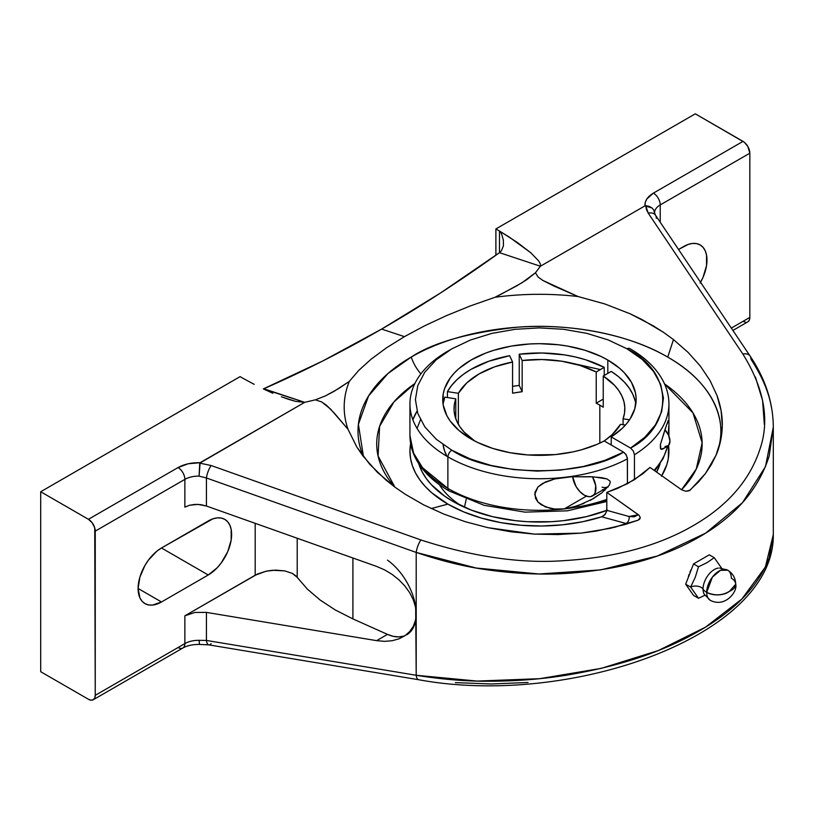 <?xml version="1.0" encoding="UTF-8"?>
<svg xmlns="http://www.w3.org/2000/svg" width="814" height="814" viewBox="0 0 814 814"><rect width="100%" height="100%" fill="white"/><g stroke="black" fill="none" stroke-linecap="round" stroke-linejoin="round"><path stroke-width="1.22" d="M681.542 489.743L696.265 469.017L702.136 442.785L692.979 412.891L664.539 383.913A162.719 93.946 180 0 1 681.542 489.743M420.889 373.891A28.928 16.687 60 0 1 411.253 357.041C433.14 342.541 468.457 332.6 517.195 327.218C565.181 323.178 626.851 332.865 667.724 357.102C718.538 385.897 728.713 427.869 716.015 455.23L705.453 473.545L690.119 490.16L685.948 491.29L681.593 489.784L685.948 491.29L689.316 490.7L698.381 482.061L705.453 473.545L711.334 464.601L716.015 455.23A181.43 104.741 0 0 0 667.724 357.102A181.43 104.741 0 0 0 411.253 357.041A181.43 104.741 0 0 0 363.471 456.685L358.394 424.338L368.559 395.98L387.922 373.555L411.253 357.041A28.928 16.687 -120 0 0 420.889 373.891M623.555 452.136C583.028 477.686 490.608 476.648 451.831 450.203A5.464 3.154 119.9 0 0 447.975 456.898A129.487 74.766 0 0 0 627.421 458.831L626.292 455.016L623.555 452.136L604.222 440.964A96.703 55.83 180 0 1 471.052 438.99A96.703 55.83 180 0 1 442.735 399.511A96.703 55.83 180 0 1 502.431 347.934A96.703 55.83 180 0 1 607.814 360.032L607.814 373.382L607.814 360.032A96.703 55.83 180 0 1 636.141 399.511A96.703 55.83 180 0 1 611.233 436.915L611.233 445.014L611.233 436.915L630.575 448.087L644.912 437.179L655.402 424.908L661.65 411.701L663.43 398.046L660.683 384.442L653.5 371.398L642.144 359.381L627.045 348.83L608.231 339.937L586.772 333.333L563.502 329.273L539.306 327.91L515.109 329.304L491.849 333.394L470.421 340.018L451.638 348.941L436.233 359.798L424.796 372.181L417.765 385.622L415.405 399.593L417.816 413.563L424.898 426.994L436.385 439.367L451.831 450.203L470.116 458.893L490.923 465.415L513.502 469.536L537.026 471.103L560.632 470.065L583.475 466.453L604.7 460.398L623.555 452.136L604.222 440.964L597.12 444.332L581.43 449.806L572.975 451.882L555.25 454.599L527.798 454.945L509.879 452.676L493.03 448.504L477.849 442.562L471.052 438.99L459.025 430.535L450.091 420.879L446.896 415.72L443.192 404.985L443.192 394.047L444.586 388.624L450.091 378.154L454.151 373.199L459.025 368.498L471.052 360.032L485.704 353.093L493.844 350.274L511.365 346.082L529.955 343.956L539.438 343.681L558.302 344.76L567.511 346.082L585.022 350.274L600.783 356.359L607.814 360.032L619.495 368.203L624.277 372.72L631.511 382.458L635.439 392.796L636.11 398.087L634.839 408.648L630.138 418.884L626.546 423.758L622.171 428.418L611.233 436.915L630.575 448.087L633.302 450.966L634.442 454.782L634.442 479.68L650.02 467.45L681.593 489.784L650.02 467.45L642.745 473.85L627.421 483.73L627.35 457.916L625.712 454.131L623.555 452.136M668.925 403.958A129.487 74.766 0 0 1 634.442 454.782L633.302 450.966L630.575 448.087C674.918 424.664 673.005 371.184 627.045 348.83A5.464 3.154 119.9 0 1 629.771 348.555C645.461 357.6 656.644 368.528 663.318 381.339C667.032 388.654 668.904 396.204 668.925 403.978A129.487 74.766 180 0 1 634.442 454.782L634.442 479.68L617.511 488.42L606.806 492.399L639.132 515.354L638.38 514.733L634.238 516.829L629.059 516.503A5.291 3.724 -74.6 0 1 626.058 523.504A5.291 3.724 105.4 0 0 629.059 516.503L606.806 510.337L606.806 492.399L627.421 483.73L627.421 458.831A129.487 74.766 180 0 1 447.975 456.898A129.487 74.766 180 0 1 447.873 456.847L447.873 488.41A129.487 74.766 0 0 0 448.015 488.492A129.487 74.766 0 0 0 606.806 499.389L606.705 511.294L604.548 515.058L601.729 516.798L626.058 523.504L601.729 516.798L582.732 521.713L562.616 524.806L541.91 526.007L521.133 525.264L500.834 522.619L481.532 518.121L463.726 511.904L447.873 504.12L431.206 508.577L447.873 504.12L431.766 492.796L425.234 486.497L419.8 479.863L415.516 472.954L412.433 465.842L410.571 458.587L409.941 451.251L410.632 443.559A129.487 74.766 0 0 0 447.873 504.12A129.487 74.766 0 0 0 601.729 516.798L605.311 514.214L606.806 510.337L629.059 516.503L638.38 514.733L606.806 492.399L606.806 499.389A129.487 74.766 180 0 1 448.015 488.492A5.464 3.154 119.9 0 0 449.155 490.995A5.464 3.154 -60.1 0 1 448.015 488.492A129.487 74.766 180 0 1 447.873 488.41L422.578 467.755L413.553 453.062L409.941 435.541A129.487 74.766 0 0 0 447.873 488.41L447.873 456.847A129.487 74.766 180 0 1 409.941 403.978A129.487 74.766 180 0 1 449.837 350M412.861 419.759L417.053 411.121A129.487 74.766 0 0 0 412.861 419.759M571.52 363.115L600.376 369.576M420.472 419.759L417.053 428.408L420.472 419.759M704.975 595.227L698.504 598.27L690.628 587.067A7.937 4.579 180 0 1 703.031 589.061A15.944 9.198 120 0 0 704.924 595.197A15.944 9.198 120 0 1 703.031 589.061A15.873 9.158 0 0 0 706.705 592.378A17.399 10.043 -60 0 1 713.542 575.702A17.399 10.043 -60 0 1 726.464 569.668A17.399 10.043 -60 0 1 731.318 578.174A14.988 8.649 180 0 1 735.703 584.33A14.988 8.649 180 0 1 729.466 591.31L735.703 584.289C735.561 578.164 732.895 573.473 727.716 570.207L720.502 570.309L712.372 577.146L706.705 592.378C714.845 595.96 722.435 595.604 729.466 591.31A14.988 8.649 180 0 1 706.705 592.378A17.399 10.043 120 0 0 711.558 600.885A17.399 10.043 -60 0 1 706.705 592.378A15.873 9.158 180 0 1 703.031 589.061A7.937 4.579 0 0 0 690.628 587.067L695.258 577.279L698.504 566.778L707.081 562.606L714.244 557.692L722.12 568.884L714.244 557.692L707.081 562.606L698.504 566.778L695.258 577.279L690.628 587.067L698.504 598.27L693.538 595.41L685.673 584.208L690.628 587.067L685.673 584.208L693.538 563.919L698.504 566.778L693.538 563.919L709.289 554.822L714.244 557.692L709.289 554.822L693.538 563.919L685.673 584.208L693.538 595.41L698.504 598.27L704.975 595.227M718.294 568.08A15.944 9.198 120 0 0 703.031 589.061A15.944 9.198 120 0 1 718.294 568.08M654.069 470.309A129.487 74.766 0 0 0 667.602 446.225M668.436 432.234L668.599 429.395L668.436 432.234M668.701 426.495L668.599 429.395L668.701 426.495M668.701 421.856L668.436 420.319M663.654 448.29L660.948 449.175L660.398 444.525L666.513 425.132L668.609 420.696M470.177 305.993L495.044 297.263A195.248 112.729 180 0 1 578.093 296.54L604.873 303.968L630.067 313.766L653.093 325.722L663.644 332.438L673.473 339.591L667.724 357.102L673.473 339.591L688.105 352.391L700.355 366.097L710.022 380.514L716.971 395.421C720.756 405.993 722.537 416.107 722.293 425.742C722.069 436.162 719.973 445.991 716.015 455.23L720.594 440.71L722.293 425.742L721.082 410.571L716.971 395.421L710.022 380.514L700.355 366.097L688.105 352.391L673.473 339.591L663.644 332.438L641.88 319.485L630.067 313.766L604.873 303.968L578.093 296.54L554.222 286.172L542.887 280.464L538.074 277.004L535.459 272.771L526.79 279.66L516.768 285.856L495.044 297.263A195.248 112.729 180 0 1 578.093 296.54L542.887 280.464L538.074 277.004L535.459 272.771L521.896 282.824L500.569 294.495L495.044 297.263L470.177 305.993L446.642 315.547L470.177 305.993M424.501 325.875L446.642 315.547L424.501 325.875L404.436 336.65L424.501 325.875M386.65 347.72L404.436 336.65L386.65 347.72L371.306 359.035L386.65 347.72M358.852 370.268L371.306 359.035L358.852 370.268L349.298 381.41L358.852 370.268M750.081 356.023A9.646 6.553 146.1 0 0 742.887 354.08A9.646 6.553 -33.9 0 1 750.132 356.094L655.494 215.181A9.646 6.553 146.1 0 0 648.249 213.166L646.397 209.473L645.695 205.667L649.318 206.41L652.024 207.987L644.973 205.861L540.394 266.239L535.459 272.771L540.394 266.239L499.481 252.666L501.383 250.804L503.439 245.787L503.367 240.049L501.668 234.31L503.367 240.049L503.439 245.787L501.383 250.804L499.481 252.666L540.394 266.239L540.384 264.031L538.736 260.979L530.789 252.767L509.249 237.067L500.305 231.532L501.668 234.31L500.305 231.532A14.214 8.211 180 0 0 499.481 231.013L499.481 252.666L499.481 231.013L495.889 228.948L499.481 231.013A14.214 8.211 180 0 1 500.305 231.532L517.46 242.562L530.789 252.767L538.736 260.979L540.384 264.031L540.394 266.239L644.973 205.861L645.278 202.36L646.835 198.972L653.408 193.122A9.646 5.566 60 0 1 660.225 204.925A9.646 5.566 -120 0 0 653.408 193.122L743.019 141.382L695.288 113.818L495.889 228.948L495.889 255.24L495.889 228.948L695.288 113.818L744.352 142.297L747.842 146.469L749.836 153.195L660.225 204.925L749.836 153.195L749.836 317.409L731.328 328.093L749.836 317.409L749.318 320.126L747.842 321.825A9.646 5.566 -120 0 0 749.836 317.409L749.836 153.195A9.646 5.566 -120 0 0 743.019 141.382L653.408 193.122C647.486 196.683 644.678 200.926 644.973 205.861L645.695 205.667L648.249 213.166L742.887 354.08C763.817 387.881 769.688 419.017 760.5 447.497C750.437 479.578 727.981 505.647 693.131 525.702C658.384 545.828 615.526 557.468 564.56 560.612C521.265 563.837 473.382 556.949 420.93 539.967L211.162 465.527L199.745 463.135L199.084 476.119A19.282 11.131 180 0 0 184.87 479.375L95.248 531.115L184.87 479.375A9.646 5.566 -120 0 0 178.042 467.562L188.176 463.777L200.112 462.698C191.565 462.525 184.218 464.153 178.042 467.562A9.646 5.566 60 0 1 184.87 479.375L184.87 507.153L189.54 505.25L184.87 507.153L184.87 479.375A19.282 11.131 180 0 1 199.084 476.119L200.112 462.698L304.701 402.32L315.364 399.837L321.703 401.943L330.688 409.188L348.056 429.354A195.248 112.729 180 0 1 349.298 381.41L334.137 391.3L325.539 395.848L315.364 399.837L321.703 401.943L326.628 405.372L334.34 413.146L348.056 429.354L356.888 447.14L362.779 455.759L377.309 472.242L395.258 487.383L405.403 494.363L423.84 504.965L443.945 514.133L465.415 521.743L487.901 527.665L511.08 531.817L534.574 534.126L558.038 534.564L581.115 533.119L596.174 531.094L624.664 524.623L638.105 520.187L639.723 519.129L640.282 517.653L639.163 515.384L640.282 517.643L638.105 520.187L610.683 528.255L581.115 533.119L534.574 534.126L487.901 527.665L465.415 521.743L443.945 514.133L423.84 504.965L405.403 494.363L395.258 487.383L385.887 479.995L369.597 464.143L356.888 447.14L348.056 429.354A195.248 112.729 180 0 1 349.298 381.41L338.085 388.909L325.539 395.848L315.364 399.837L304.701 402.32L263.787 388.736C302.93 371.723 342.206 351.841 381.634 329.08L404.436 336.65L381.634 329.08L322.598 361.06L263.339 388.919L304.701 402.32L295.594 401.363L288.085 399.186M662.677 449.063L667.684 446.174A11.02 6.359 -120 0 0 664.916 429.802L668.192 420.543M593.274 498.677L577.706 505.83L564.316 508.882L586.395 496.133L564.316 508.882L554.68 509.035L545.451 506.939L537.891 501.973L534.717 494.444L537.922 487.026L542.653 483.363L554.731 478.958L571.113 476.801L593.345 476.841L607.081 478.947L609.971 481.094L610.266 482.376L609.157 485.419L601.841 492.846L592.765 498.972M394.882 487.108A162.719 93.946 180 0 1 414.875 383.536L393.986 401.872L379.609 426.353L378.062 455.993L394.882 487.108M626.058 523.504A162.719 93.946 180 0 1 613.949 527.492L626.058 523.504L627.299 523.84L626.058 523.504M447.435 391.615L447.435 397.547L447.435 391.615L458.363 393.304A85.409 49.308 180 0 1 512.576 362.006L512.576 393.203A85.409 49.308 180 0 1 522.161 391.717L522.161 360.521A85.409 49.308 180 0 1 596.224 371.978L596.224 403.174A85.409 49.308 180 0 1 599.826 405.138L599.826 443.121L599.826 405.138L603.235 407.224L603.235 376.027A85.409 49.308 180 0 1 624.847 408.811A85.409 49.308 180 0 1 623.076 418.793L623.076 424.715L623.076 418.793L629.537 419.79L623.076 418.793L624.521 413.115L624.806 407.376L623.941 401.668L621.937 396.052L618.813 390.608L614.611 385.409L603.235 376.027L603.235 407.224A85.409 49.308 180 0 0 599.826 405.138L596.224 403.174L596.224 371.978L604.222 367.358A96.703 55.83 0 0 0 519.23 354.212L519.23 385.409L519.23 354.212L522.161 360.521L541.921 359.523L561.538 361.182L579.975 365.415L596.224 371.978L604.222 367.358L604.222 375.458L604.222 367.358L585.622 359.757L575.294 356.959L564.468 354.884L541.921 353.001L519.23 354.212L522.161 360.521L522.161 391.717L519.23 385.409L522.161 391.717L512.576 393.203L512.576 362.006L509.645 355.698A96.703 55.83 0 0 0 447.435 391.615L458.363 393.304L466.737 382.926L479.039 373.941L494.597 366.839L512.576 362.006L509.645 355.698L488.949 361.192L471.052 369.332L463.471 374.257L456.949 379.67L451.577 385.48L447.435 391.615M443.142 403.663L444.861 397.151L455.789 398.84L455.789 418.793L455.789 398.84L454.354 404.517L454.059 410.246L454.924 415.964L456.939 421.581L460.063 427.024L464.255 432.214L474.786 441.035A85.409 49.308 180 0 1 454.029 408.811A85.409 49.308 180 0 1 455.789 398.84L444.861 397.151A96.703 55.83 0 0 0 443.07 404.161M607.549 510.113L586.355 516.656L563.359 520.685L551.454 521.703L527.421 521.703L515.516 520.685L492.521 516.656L471.316 510.113L452.737 501.312A122.609 70.787 180 0 1 418.732 463.685L422.11 471.805L426.16 478.347L431.308 484.625L444.658 496.164L452.737 501.312A122.609 70.787 180 0 0 606.806 510.398M688.929 574.643L688.237 577.584L688.929 574.643M691.391 569.312L689.987 571.947L691.391 569.312M592.47 476.79A16.534 9.544 60 0 1 592.511 495.94A16.534 9.544 60 0 1 584.249 495.126L579.771 491.514L575.976 486.396L572.659 476.719A16.534 9.544 60 0 0 584.249 495.126L588.715 496.672L590.74 496.601L593.966 494.739L595.044 493.019L595.706 485.612L592.47 476.79M458.363 424.318L458.363 393.304L458.363 424.318M466.208 499.257L464.468 507.264L466.208 499.257M199.43 644.21L199.084 640.333L199.532 644.423L208.822 644.871A9.646 3.805 99.4 0 1 206.43 640.435L199.084 640.333A19.282 11.131 0 0 0 184.87 643.589A9.646 5.566 60 0 1 182.865 648.005A9.646 5.566 60 0 1 178.042 647.527M211.162 643.63A9.646 3.805 -80.6 0 1 208.791 644.871A9.646 3.805 -80.6 0 1 206.43 640.435L199.084 640.333A19.282 11.131 0 0 0 184.87 643.589L184.87 615.811L195.034 612.413L206.43 612.393L206.43 640.435L416.208 675.274L206.43 640.435L206.43 612.393L195.034 612.413L184.87 615.811L257.59 573.972L266.127 571.194L275.651 570.115L284.829 570.899L292.368 573.422L295.95 575.915L307.356 589.102L320.136 600.04L335.378 610.022L352.91 618.915L387.484 634.381A45.747 26.414 -120 0 0 405.168 635.571M439.357 484.686A106.125 61.274 0 0 0 461.609 505.952A106.125 61.274 180 0 1 439.357 484.686M603.235 399.125L596.224 403.174L603.235 399.125M620.512 424.318A85.409 49.308 180 0 1 604.08 441.035L612.128 434.696L620.512 424.318L625.406 425.081L620.512 424.318M406.735 634.788A45.747 26.414 -120 0 0 416.208 613.848L415.466 620.421L413.278 626.404L409.696 631.572L404.863 635.775L398.931 638.868L392.083 640.75L384.564 641.351L376.617 640.649L387.484 634.381L393.243 636.334L398.707 636.924L403.673 636.131M208.822 644.871L418.589 679.71A9.646 3.805 -80.6 0 1 416.208 675.274L415.669 606.766M352.91 558.007L352.91 618.915L352.91 558.007M415.669 620.309L416.208 613.848L415.466 620.421L413.278 626.404L409.696 631.572L404.863 635.775L398.931 638.868L392.083 640.75M199.532 644.423C192.643 644.403 187.098 645.594 182.865 648.005A9.646 5.566 -120 0 0 184.87 643.589L184.87 615.811L255.189 575.213L266.127 571.194L272.446 570.268L284.829 570.899L292.368 573.422L297.202 577.34L297.202 538.237L297.202 577.34L307.356 589.102L320.136 600.04L335.378 610.022L352.91 618.915L387.484 634.381L376.617 640.649L206.43 612.393L376.617 640.649L384.564 641.351M255.189 575.213L255.189 523.331L255.189 575.213M455.382 682.631L491.341 683.974L528.011 682.468M635.144 400.814L632.844 394.363L629.242 388.115L624.399 382.142L618.365 376.556L611.233 371.408L603.235 376.027L611.233 371.408A96.703 55.83 0 0 1 635.805 404.161M700.132 283.089L703.042 277.32L706.532 265.567L706.532 255.036L705.199 250.743L703.042 247.324L700.132 244.912L696.591 243.6L692.551 243.437L688.166 244.434L678.53 249.471L683.597 246.55A33.059 19.088 -60 0 1 700.132 244.912A33.059 19.088 -60 0 1 700.579 282.305M660.225 204.925L660.225 222.212L660.225 204.925A19.282 11.131 180 0 0 654.578 212.8A19.282 11.131 180 0 1 660.225 204.925M773.3 534.656L765.353 567.073L741.88 599.033L705.484 627.177L658.322 650.549L601.454 668.314L539.753 678.673L477.136 681.074L416.208 675.274A9.646 3.805 99.4 0 0 418.559 679.7M773.3 427.065L769.22 455.891C758.699 489.183 735.357 516.239 699.185 537.026C663.176 557.905 618.63 570.054 565.537 573.473C541.493 574.867 516.117 573.748 489.418 570.115C466.178 567.043 441.768 561.141 416.208 552.421L206.43 477.981L206.43 506.023L200.844 504.66L195.034 504.395L189.54 505.25L197.934 504.385L206.43 506.023L376.617 566.422L384.564 569.861L392.083 574.379L398.931 579.822L404.863 585.999L409.696 592.724L413.278 599.765L415.466 606.878L416.208 613.848A45.747 26.414 -120 0 0 387.484 560.144M243.681 378.693L240.099 376.628L40.7 491.748L240.099 376.628L243.681 378.693A14.214 8.211 180 0 0 244.587 379.171A14.214 8.211 180 0 1 243.681 378.693M208.242 574.979L161.487 547.985L208.242 520.991A33.059 19.088 -60 0 1 224.776 519.352A33.059 19.088 -60 0 1 229.843 545.848A33.059 19.088 -60 0 1 208.242 574.979L161.487 601.973A33.059 19.088 -60 0 1 144.953 603.612A33.059 19.088 -60 0 1 139.886 577.116A33.059 19.088 -60 0 1 161.487 547.985L208.242 574.979L161.487 601.973L138.105 588.481L161.487 601.973L152.544 605.087L148.504 604.924L144.953 603.612L142.053 601.2L139.886 597.781L138.105 588.481L139.886 577.116L144.953 565.435L148.504 560.032L156.929 551.139L161.487 547.985L212.8 518.874L217.185 517.877L221.235 518.04L224.776 519.352L227.686 521.764L229.843 525.183L231.176 529.487L231.176 540.018L227.686 551.76L221.235 562.932L217.185 567.765L208.242 574.979M40.7 671.713L88.431 699.267L91.036 700.182L93.254 699.745A9.646 5.566 60 0 1 88.431 699.267L40.7 671.713L40.7 491.748L40.7 671.713M184.87 643.589L95.248 695.329A9.646 5.566 60 0 1 93.254 699.745L94.729 698.046L95.248 695.329L184.87 643.589M95.248 531.115L95.248 695.329L94.729 527.798L92.216 522.822L88.431 519.301L40.7 491.748L88.431 519.301A9.646 5.566 60 0 1 95.248 531.115M660.134 463.685A122.609 70.787 180 0 1 656.603 472.1L660.134 463.685M446.937 456.298L444.586 450.905L443.05 444.586A96.703 55.83 180 0 0 446.937 456.298M512.576 386.375L519.23 385.409A96.703 55.83 180 0 0 512.576 386.375M451.872 490.72L470.156 499.399M583.485 506.949L606.806 500.132M602.492 489.611L605.046 490.191M592.511 495.94L608.099 486.945L604.303 487.678L602.106 487.179M662.983 448.87L661.609 449.389L660.408 448.402L660.398 444.525L664.916 429.802L668.579 435.215L669.963 441.137L668.579 445.451L664.916 446.642M745.634 322.252L743.019 321.347M652.024 207.987L653.764 210.063L654.578 213.136L653.927 210.358L652.024 207.987M769.22 557.753L773.3 534.188L773.3 427.167L765.486 466.615L742.48 502.686L705.677 533.119L657.366 556.003L600.579 569.912L538.899 573.982L476.149 568.019L416.208 552.421L416.208 675.274C441.768 679.395 466.178 681.389 489.418 681.237C516.117 681.155 541.483 679.181 565.537 675.345C618.63 666.615 663.176 651.811 699.185 630.931C735.357 610.144 758.699 585.754 769.22 557.753M773.3 427.167C773.137 402.584 765.414 378.886 750.132 356.094A9.646 6.553 -33.9 0 1 750.915 359.178C762.036 376.231 768.874 392.277 771.418 407.315M416.208 613.848L416.208 552.421A9.646 2.635 -70.5 0 1 420.93 539.967A9.646 2.635 109.5 0 0 416.208 552.421L206.43 477.981L206.43 506.023L376.617 566.422L384.564 569.861L392.083 574.379L398.931 579.822L404.863 585.999L409.696 592.724L413.278 599.765L415.466 606.878L416.208 613.848M199.084 476.119L206.43 477.981A9.646 2.635 -70.5 0 1 211.162 465.527A9.646 2.635 109.5 0 0 206.43 477.981L199.084 476.119M178.042 467.562L88.431 519.301L178.042 467.562M499.481 252.666L440.659 292.898L381.634 329.08C421.052 306.318 460.337 280.84 499.481 252.666M254.172 384.34L244.587 379.171L254.172 384.34M272.843 393.264L263.685 389.082L272.843 393.264M289.031 399.501L281.369 396.774L295.594 401.363L304.701 402.32L199.745 463.135M661.772 475.763A129.487 74.766 0 0 0 668.538 445.492L668.284 458.689L666.839 464.641L661.477 476.251M603.123 489.814A19.282 11.131 -120 0 0 604.975 490.181M742.887 354.08L648.249 213.166A9.646 6.553 -33.9 0 1 655.453 215.12A9.646 6.553 -33.9 0 1 656.277 218.264M584.076 503.367L571.123 507.702L564.316 508.882L554.68 509.035L549.959 508.312L541.32 504.843L537.891 501.973L535.551 498.422L534.93 492.45L537.922 487.026L545.492 481.929L554.731 478.958L571.113 476.801L590.333 476.678L601.922 477.706L607.081 478.947L609.971 481.094L610.266 482.376L609.157 485.419L601.841 492.846L590.262 500.376M755.402 377.024L762.606 400.6L764.315 424.267M420.93 539.967L211.162 465.527M409.941 403.978L409.941 435.541C409.971 443.396 411.874 451.017 415.659 458.394C422.354 471.123 433.516 481.99 449.155 490.995L484.086 505.311L524.959 512.138L567.389 510.826L606.806 501.485M704.364 594.383L710.307 600.345C725.305 608.078 737.84 591.33 735.703 584.289M719.576 568.04L727.716 570.207M668.925 403.978L668.925 435.541M747.842 321.825L732.905 330.443M418.589 679.71C570.756 707.885 775.294 635.469 773.3 534.188M182.865 648.005L93.254 699.745M667.714 446.153L663.135 458.536L654.782 470.818M654.578 212.851L655.504 215.181"/></g></svg>
